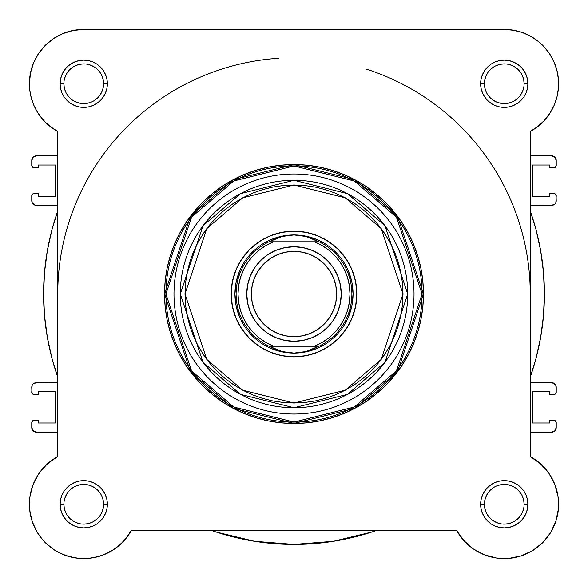 <?xml version="1.0" encoding="UTF-8"?>
<svg xmlns="http://www.w3.org/2000/svg" width="588" height="588" viewBox="0 0 588 588"><rect width="100%" height="100%" fill="white"/><g stroke="black" fill="none" stroke-linecap="round" stroke-linejoin="round"><path stroke-width="0.88" d="M55.309 37.441L52.178 39.514L55.309 37.441M47.084 43.637L44.629 46.026L47.084 43.637M34.986 107.736L37.125 111.676M57.675 456.589L48.312 463.072M46.981 464.248L39.712 472.421M38.514 474.149L33.369 483.88M32.818 485.298L30.039 495.978M29.929 496.691L29.488 507.422M29.767 510.59L32.171 521.402M32.244 521.615L36.89 531.795M38.507 534.382L44.026 541.357M45.93 543.305L54.699 550.199M56.617 551.36L64.959 555.263M67.958 556.27L78.38 558.343M79.027 558.409L90.236 558.218M93.294 557.762L101.967 555.462M104.385 554.535L114.204 549.265M116.189 547.854L122.988 541.849M125.09 539.519L131.425 530.317M558.313 89.347L558.534 86.451L558.313 89.347M540.916 43.637L535.822 39.514L540.916 43.637M532.691 37.441L527.105 34.442L532.691 37.441M523.688 33.002L517.234 30.98L523.688 33.002M557.365 95.263L556.829 97.498M554.153 105.274L553.543 106.634M550.324 112.573L548.788 114.895M545.363 119.291L543.371 121.473M539.189 125.369L537.16 126.993M530.295 456.575L530.251 456.553A54.339 54.339 0 0 1 542.687 542.695A54.339 54.339 0 0 1 456.545 530.258L131.455 530.258A54.339 54.339 0 0 1 29.4 504.276A54.339 54.339 0 0 1 57.749 456.553L57.749 131.469L51.604 127.567L46.04 122.885L41.153 117.497L37.022 111.499L33.729 105.009L31.34 98.137L29.885 91.008L29.4 83.746A54.339 54.339 0 0 1 83.739 29.407L504.261 29.407L513.199 30.15L521.887 32.347L530.104 35.949L537.608 40.844L544.209 46.915L549.721 53.986L553.999 61.865L556.917 70.34L558.409 79.182L558.424 88.149L556.961 96.991L554.065 105.48L549.817 113.366L544.326 120.459L537.741 126.545L530.251 131.469L530.251 456.553L540.534 463.814L548.869 473.244L554.815 484.343L558.041 496.507L558.387 509.09L555.822 521.416L550.493 532.824L542.687 542.695L532.809 550.508L521.409 555.836L509.083 558.394L496.5 558.056L484.336 554.822L473.237 548.883L463.8 540.541L456.545 530.258L131.455 530.258L126.538 537.755L120.444 544.334L113.359 549.824L105.465 554.08L96.983 556.968L88.134 558.431L79.167 558.416L70.332 556.932L61.85 554.006L53.971 549.736L46.9 544.216L40.837 537.616L35.934 530.111L32.34 521.901L30.142 513.206L29.4 504.276A54.339 54.339 0 0 1 29.4 504.232M53.552 38.565L62.945 33.545L53.552 38.565L45.313 45.327L38.558 53.559L33.538 62.953L30.444 73.147L29.4 83.746A54.339 54.339 0 0 0 57.749 131.469L50.259 126.545M48.811 125.369L44.629 121.473M42.637 119.291L39.212 114.895M37.676 112.573L34.457 106.634M33.935 105.48L31.039 96.991M30.635 95.263L29.687 89.347M29.466 86.451L29.437 81.828M30.032 75.47L30.708 71.912M32.707 65.07L33.744 62.46M38.426 53.751L39.462 52.251M60.895 34.442L64.312 33.002M70.766 30.98L73.882 30.311M504.394 29.407L514.118 30.311M543.371 46.026L548.538 52.251M549.442 53.559L554.462 62.953M555.293 65.07L557.292 71.912M557.968 75.47L558.563 81.828M127.133 536.976L125.781 538.704M121.268 543.569L120.165 544.591M113.91 549.464L112.271 550.515M106.648 553.543L104.782 554.366M97.263 556.902L96.028 557.203M89.295 558.328L87.09 558.504M79.652 558.453L79.071 558.409M71.199 557.145L69.119 556.608M62.975 554.484L61.409 553.808M54.449 550.037L52.927 549.03M47.856 545.076L46.298 543.65M40.947 537.763L40.381 537.02M36.471 531.074L35.42 529.126M32.597 522.629L32.274 521.71M30.282 514.015L29.944 511.942M29.415 505.548L29.407 503.6M29.709 498.484L29.922 496.779M31.282 490.091L31.737 488.51M33.479 483.608L34.471 481.351M36.485 477.449L37.867 475.141M40.271 471.672L41.954 469.54M44.806 466.365L46.672 464.535M50.193 461.529L51.965 460.191M558.512 507.422L558.232 510.59M556.108 520.534L555.756 521.615M551.11 531.802L549.493 534.382M543.974 541.357L542.07 543.305M533.301 550.199L531.383 551.36M523.041 555.263L520.042 556.27M509.62 558.343L508.973 558.409M497.764 558.218L494.706 557.762M486.033 555.462L483.615 554.535M473.796 549.265L471.811 547.854M465.012 541.849L462.91 539.519M539.688 463.072L541.011 464.248M548.288 472.421L549.486 474.149M554.631 483.88L555.182 485.298M557.961 495.978L558.071 496.684M31.326 489.929A54.339 54.339 0 0 1 33.759 482.946M29.4 504.276L29.885 497.014L31.34 489.885L33.729 483.013L37.022 476.523L41.153 470.525A54.339 54.339 0 0 1 41.189 470.474M45.996 465.181A54.339 54.339 0 0 1 51.67 460.404M366.368 69.119A236.251 236.251 0 0 1 530.251 294.007L530.251 294.015M31.759 195.848L32.12 202.5L34.677 205.058L56.374 205.418L57.749 205.859A2.359 2.359 0 0 0 56.374 205.418L36.485 205.418A4.726 4.726 0 0 1 31.759 200.692L31.759 195.848A2.359 2.359 0 0 1 34.126 193.489L32.458 194.18L31.759 195.848M556.241 422.647L556.241 427.491A4.726 4.726 0 0 1 551.515 432.217L530.251 432.217L551.515 432.217L554.851 430.835L556.241 427.491L556.057 421.743L553.874 420.288L549.861 420.288L549.861 423L532.61 423L532.61 391.821L549.861 391.821L549.861 394.533L554.778 394.357L556.241 392.174L555.88 385.522L554.851 383.986L551.515 382.604L531.625 382.604L530.251 382.163A2.359 2.359 0 0 0 531.625 382.604L551.515 382.604A4.726 4.726 0 0 1 556.241 387.33L556.241 392.174A2.359 2.359 0 0 1 553.874 394.533L549.861 394.533L549.861 391.821L532.61 391.821L532.61 423L549.861 423L549.861 420.288L553.874 420.288A2.359 2.359 0 0 1 556.241 422.647L555.542 420.979M530.251 377.07L535.94 358.651L540.644 337.38L543.474 315.778L544.422 294.007L543.474 272.244L540.644 250.642L535.94 229.371L530.251 210.952A250.422 250.422 0 0 1 530.251 377.07M530.538 205.682L531.625 205.418A2.359 2.359 0 0 0 530.251 205.859L531.625 205.418L551.515 205.418L554.851 204.036L555.88 202.5L556.241 195.848L554.778 193.665L549.861 193.489L549.861 196.201L532.61 196.201L532.61 165.015L549.861 165.015L549.861 167.734L553.874 167.734L556.057 166.279L556.241 160.531L554.851 157.187L551.515 155.805L530.251 155.805L551.515 155.805A4.726 4.726 0 0 1 556.241 160.531L555.88 158.723L553.323 156.165M31.759 165.375L31.759 160.531A4.726 4.726 0 0 1 36.485 155.805L57.749 155.805L36.485 155.805L33.148 157.187L31.759 160.531L31.943 166.279L34.126 167.734L38.139 167.734L38.139 165.015L55.39 165.015L55.39 196.201L38.139 196.201L38.139 193.489L34.126 193.489L38.139 193.489L38.139 196.201L55.39 196.201L55.39 165.015L38.139 165.015L38.139 167.734L34.126 167.734A2.359 2.359 0 0 1 31.759 165.375L32.458 167.043M57.749 210.952L52.06 229.371L47.356 250.642L44.526 272.244L43.578 294.007L44.526 315.778L47.356 337.38L52.06 358.651L57.749 377.07A250.422 250.422 0 0 1 57.749 210.952M57.462 382.34L56.374 382.604A2.359 2.359 0 0 0 57.749 382.163L56.374 382.604L36.485 382.604L33.148 383.986L32.12 385.522L31.759 392.174L33.222 394.357L38.139 394.533L38.139 391.821L55.39 391.821L55.39 423L38.139 423L38.139 420.288L34.126 420.288L31.943 421.743L31.759 427.491L33.148 430.835L36.485 432.217L57.749 432.217L36.485 432.217A4.726 4.726 0 0 1 31.759 427.491L32.12 429.299L34.677 431.857M210.938 530.258L216.171 532.037L254.597 541.313L294 544.437L333.403 541.313L371.829 532.037L377.062 530.258A250.422 250.422 0 0 1 210.945 530.258L216.171 532.037M551.515 432.217L554.851 430.835L555.88 429.299M555.88 385.522L553.323 382.964M535.94 358.651L540.644 337.38M531.625 205.418L553.323 205.058M554.851 204.036L555.88 202.5M551.515 205.418A4.726 4.726 0 0 0 556.241 200.692L556.057 194.944M36.485 155.805L33.148 157.187L32.12 158.723M32.12 202.5L34.677 205.058M52.06 229.371L47.356 250.642M56.374 382.604L34.677 382.964M33.148 383.986L32.12 385.522M36.485 382.604A4.726 4.726 0 0 0 31.759 387.33L31.943 393.078M254.597 541.313L294 544.437L333.403 541.313M556.241 160.531L556.241 165.375A2.359 2.359 0 0 1 553.874 167.734L549.861 167.734L549.861 165.015L532.61 165.015L532.61 196.201L549.861 196.201L549.861 193.489L553.874 193.489A2.359 2.359 0 0 1 556.241 195.848M31.759 427.491L31.759 422.647A2.359 2.359 0 0 1 34.126 420.288L38.139 420.288L38.139 423L55.39 423L55.39 391.821L38.139 391.821L38.139 394.533L34.126 394.533A2.359 2.359 0 0 1 31.759 392.174M57.749 294.007A236.251 236.251 0 0 1 278.337 58.278M103.584 504.276L107.361 504.276A23.623 23.623 0 0 1 83.739 527.899A23.623 23.623 0 0 1 60.116 504.276L60.564 508.885L61.909 513.317L64.092 517.396L67.032 520.975L70.611 523.915L74.698 526.098L79.13 527.443L83.739 527.899L88.347 527.443L92.779 526.098L96.866 523.915L100.445 520.975L103.378 517.396L105.561 513.317L106.906 508.885L107.361 504.276L106.906 499.66L105.561 495.228L103.378 491.149L100.445 487.57L96.866 484.63L92.779 482.447L88.347 481.102L83.739 480.646L79.13 481.102L74.698 482.447L70.611 484.63L67.032 487.57L64.092 491.149L61.909 495.228L60.564 499.66L60.116 504.276L63.894 504.276A19.845 19.845 0 0 0 83.739 524.121A19.845 19.845 0 0 0 103.584 504.276A19.845 19.845 0 0 0 83.739 484.431A19.845 19.845 0 0 0 63.894 504.276L60.116 504.276A23.623 23.623 0 0 1 83.739 480.646A23.623 23.623 0 0 1 107.361 504.276L103.584 504.276A19.845 19.845 0 0 1 83.739 524.121A19.845 19.845 0 0 1 63.894 504.276A19.845 19.845 0 0 1 83.739 484.431A19.845 19.845 0 0 1 103.584 504.276L103.201 500.403L102.069 496.676M524.106 504.276L527.884 504.276A23.623 23.623 0 0 1 504.261 527.899A23.623 23.623 0 0 1 480.639 504.276L481.094 508.885L482.439 513.317L484.622 517.396L487.555 520.975L491.134 523.915L495.221 526.098L499.653 527.443L504.261 527.899L508.87 527.443L513.302 526.098L517.389 523.915L520.968 520.975L523.908 517.396L526.091 513.317L527.436 508.885L527.884 504.276L527.436 499.66L526.091 495.228L523.908 491.149L520.968 487.57L517.389 484.63L513.302 482.447L508.87 481.102L504.261 480.646L499.653 481.102L495.221 482.447L491.134 484.63L487.555 487.57L484.622 491.149L482.439 495.228L481.094 499.66L480.639 504.276L484.416 504.276A19.845 19.845 0 0 0 504.261 524.121A19.845 19.845 0 0 0 524.106 504.276A19.845 19.845 0 0 0 504.261 484.431A19.845 19.845 0 0 0 484.416 504.276L480.639 504.276A23.623 23.623 0 0 1 504.261 480.646A23.623 23.623 0 0 1 527.884 504.276L524.106 504.276A19.845 19.845 0 0 1 504.261 524.121A19.845 19.845 0 0 1 484.416 504.276A19.845 19.845 0 0 1 504.261 484.431A19.845 19.845 0 0 1 524.106 504.276L523.724 500.403L522.6 496.676M103.584 83.746L107.361 83.746A23.623 23.623 0 0 1 83.739 107.376A23.623 23.623 0 0 1 60.116 83.746L60.564 88.354L61.909 92.786L64.092 96.873L67.032 100.452L70.611 103.392L74.698 105.575L79.13 106.92L83.739 107.376L88.347 106.92L92.779 105.575L96.866 103.392L100.445 100.452L103.378 96.873L105.561 92.786L106.906 88.354L107.361 83.746L106.906 79.137L105.561 74.705L103.378 70.619L100.445 67.039L96.866 64.107L92.779 61.924L88.347 60.579L83.739 60.123L79.13 60.579L74.698 61.924L70.611 64.107L67.032 67.039L64.092 70.619L61.909 74.705L60.564 79.137L60.116 83.746L63.894 83.746A19.845 19.845 0 0 0 83.739 103.591A19.845 19.845 0 0 0 103.584 83.746A19.845 19.845 0 0 0 83.739 63.901A19.845 19.845 0 0 0 63.894 83.746L60.116 83.746A23.623 23.623 0 0 1 83.739 60.123A23.623 23.623 0 0 1 107.361 83.746L103.584 83.746A19.845 19.845 0 0 1 83.739 103.591A19.845 19.845 0 0 1 63.894 83.746A19.845 19.845 0 0 1 83.739 63.901A19.845 19.845 0 0 1 103.584 83.746L103.201 79.872L102.069 76.153M524.106 83.746L527.884 83.746A23.623 23.623 0 0 1 504.261 107.376A23.623 23.623 0 0 1 480.639 83.746L481.094 88.354L482.439 92.786L484.622 96.873L487.555 100.452L491.134 103.392L495.221 105.575L499.653 106.92L504.261 107.376L508.87 106.92L513.302 105.575L517.389 103.392L520.968 100.452L523.908 96.873L526.091 92.786L527.436 88.354L527.884 83.746L527.436 79.137L526.091 74.705L523.908 70.619L520.968 67.039L517.389 64.107L513.302 61.924L508.87 60.579L504.261 60.123L499.653 60.579L495.221 61.924L491.134 64.107L487.555 67.039L484.622 70.619L482.439 74.705L481.094 79.137L480.639 83.746L484.416 83.746A19.845 19.845 0 0 0 504.261 103.591A19.845 19.845 0 0 0 524.106 83.746A19.845 19.845 0 0 0 504.261 63.901A19.845 19.845 0 0 0 484.416 83.746L480.639 83.746A23.623 23.623 0 0 1 504.261 60.123A23.623 23.623 0 0 1 527.884 83.746L524.106 83.746A19.845 19.845 0 0 1 504.261 103.591A19.845 19.845 0 0 1 484.416 83.746A19.845 19.845 0 0 1 504.261 63.901A19.845 19.845 0 0 1 524.106 83.746L523.724 79.872L522.6 76.153M356.842 294.007L353.065 294.007L356.842 294.007L355.637 281.748L352.058 269.958L346.251 259.095L338.438 249.577L328.912 241.756L318.049 235.95L306.26 232.378L294 231.165L281.74 232.378L269.951 235.95L259.087 241.756L249.562 249.577L241.749 259.095L235.942 269.958L232.363 281.748L231.157 294.007A62.843 62.843 0 0 1 294 231.165A62.843 62.843 0 0 1 356.842 294.007A62.843 62.843 0 0 1 294 356.85A62.843 62.843 0 0 1 231.157 294.007L232.363 306.267L235.942 318.057L241.749 328.92L249.562 338.445L259.087 346.259L269.951 352.072L281.74 355.644L294 356.85L306.26 355.644L318.049 352.072L328.912 346.259L338.438 338.445L346.251 328.92L352.058 318.057L355.637 306.267L356.842 294.007M236.075 282.49L239.434 271.406L236.075 282.49L234.935 294.007L231.157 294.007L234.935 294.007L236.075 305.532L239.434 316.616L236.075 305.532M422.081 294.007L396.466 370.859L354.27 407.021L294 422.088L233.73 407.021L191.534 370.859L165.919 294.007L164.537 294.007L190.431 371.69L233.076 408.241L294 423.478L354.924 408.241L397.569 371.69L423.463 294.007L414.018 294.007A120.018 120.018 0 0 1 294 414.025A120.018 120.018 0 0 1 173.982 294.007L165.919 294.007A128.081 128.081 0 0 0 294 422.088A128.081 128.081 0 0 0 422.081 294.007A128.081 128.081 0 0 0 294 165.926A128.081 128.081 0 0 0 165.919 294.007L173.982 294.007A120.018 120.018 0 0 0 294 414.025A120.018 120.018 0 0 0 414.018 294.007L403.008 294.007L381.208 359.415L345.296 390.197L294 403.023L242.704 390.197L206.792 359.415L184.992 294.007L180.281 294.007L203.022 362.245L240.485 394.357L294 407.734L347.515 394.357L384.978 362.245L407.719 294.007A113.719 113.719 0 0 1 294 407.734A113.719 113.719 0 0 1 180.281 294.007L173.982 294.007L180.281 294.007A113.719 113.719 0 0 1 294 180.288A113.719 113.719 0 0 1 407.719 294.007L414.018 294.007A120.018 120.018 0 0 0 294 173.997A120.018 120.018 0 0 0 173.982 294.007A120.018 120.018 0 0 1 294 173.997A120.018 120.018 0 0 1 414.018 294.007L423.463 294.007A129.463 129.463 0 0 1 294 423.478A129.463 129.463 0 0 1 164.537 294.007L165.162 306.701L167.021 319.269L170.108 331.595L174.393 343.554L179.825 355.042L186.352 365.934L193.922 376.144L202.456 385.559L211.871 394.085L222.073 401.655L232.973 408.19L244.454 413.621L256.419 417.899L268.745 420.986L281.307 422.853L294 423.478L306.693 422.853L319.255 420.986L331.581 417.899L343.546 413.621L355.027 408.19L365.927 401.655L376.129 394.085L385.544 385.559L394.078 376.144L401.648 365.934L408.175 355.042L413.607 343.554L417.892 331.595L420.979 319.269L422.838 306.701L423.463 294.007L422.838 281.321L420.979 268.753L417.892 256.427L413.607 244.468L408.175 232.98L401.648 222.08L394.078 211.878L385.544 202.463L376.129 193.93L365.927 186.367L355.027 179.832L343.546 174.401L331.581 170.123L319.255 167.036L306.693 165.169L294 164.544L281.307 165.169L268.745 167.036L256.419 170.123L244.454 174.401L232.973 179.832L222.073 186.367L211.871 193.93L202.456 202.463L193.922 211.878L186.352 222.08L179.825 232.98L174.393 244.468L170.108 256.427L167.021 268.753L165.162 281.321L164.537 294.007A129.463 129.463 0 0 1 294 164.544A129.463 129.463 0 0 1 423.463 294.007L397.569 216.333L354.924 179.774L294 164.544L233.076 179.774L190.431 216.333L164.537 294.007L165.919 294.007L191.534 217.163L233.73 180.994L294 165.926L354.27 180.994L396.466 217.163L422.081 294.007M41.153 470.525L46.04 465.137L51.604 460.455L57.749 456.553L57.749 131.469M62.945 33.545L73.14 30.451L83.739 29.407L504.261 29.407A54.339 54.339 0 0 1 530.251 131.469L530.251 456.553M29.4 83.746L29.885 91.008M46.922 123.715L49.679 126.089M554.065 105.48L556.961 96.991M521.887 32.347L513.199 30.15M70.332 556.932L76.197 558.085M403.008 294.007L402.486 304.694L400.913 315.278L398.319 325.656L394.71 335.726L390.138 345.399L384.64 354.571L378.268 363.163L371.079 371.094L363.156 378.275L354.564 384.648L345.384 390.145L335.719 394.724L325.642 398.326L315.264 400.928L304.687 402.493L294 403.023L283.313 402.493L272.736 400.928L262.358 398.326L252.281 394.724L242.616 390.145L233.436 384.648L224.844 378.275L216.921 371.094L209.732 363.163L203.36 354.571L197.862 345.399L193.29 335.726L189.681 325.656L187.087 315.278L185.514 304.694L184.992 294.007L185.514 283.328L187.087 272.744L189.681 262.366L193.29 252.296L197.862 242.624L203.36 233.451L209.732 224.851L216.921 216.928L224.844 209.747L233.436 203.374L242.616 197.869L252.281 193.298L262.358 189.696L272.736 187.094L283.313 185.521L294 184.999L304.687 185.521L315.264 187.094L325.642 189.696L335.719 193.298L345.384 197.869L354.564 203.374L363.156 209.747L371.079 216.928L378.268 224.851L384.64 233.451L390.138 242.624L394.71 252.296L398.319 262.366L400.913 272.744L402.486 283.328L403.008 294.007L407.719 294.007L384.978 225.777L347.515 193.665L294 180.288L240.485 193.665L203.022 225.777L180.281 294.007L184.992 294.007L206.792 228.607L242.704 197.825L294 184.999L345.296 197.825L381.208 228.607L403.008 294.007M282.475 236.082L271.399 239.441L282.475 236.082L294 234.95L299.998 235.325L305.9 236.464L311.611 238.338L319.475 242.036L314.823 242.036L322.298 245.696L329.14 250.422L335.211 256.111L340.371 262.63L344.509 269.848L347.53 277.602L349.375 285.717L349.992 294.007L349.375 302.305L347.53 310.42L344.509 318.167L340.371 325.385L335.211 331.911L329.14 337.6L322.298 342.326L314.823 345.987L273.177 345.987L265.702 342.326L258.86 337.6L252.789 331.911L247.629 325.385L243.491 318.167L240.47 310.42L238.625 302.305L238.008 294.007L238.625 285.717L240.47 277.602L243.491 269.848L247.629 262.63L252.789 256.111L258.86 250.422L265.702 245.696L273.177 242.036L314.823 242.036L268.525 242.036L318.983 241.8L269.017 241.8L276.389 238.338L282.1 236.464L288.002 235.325L294 234.95A59.065 59.065 0 0 0 234.935 294.007A59.065 59.065 0 0 0 294 353.072A59.065 59.065 0 0 1 234.935 294.007A59.065 59.065 0 0 1 294 234.95L305.9 236.464L319.475 242.036A57.881 57.881 0 0 1 319.475 345.987L268.525 345.987L276.389 349.684L282.1 351.558L288.002 352.69L294 353.072L299.998 352.69L305.9 351.558L311.611 349.684L318.983 346.222L269.017 346.222L319.475 345.987L305.9 351.558L294 353.072L282.1 351.558L268.525 345.987A57.881 57.881 0 0 1 268.525 242.036L282.1 236.464L294 234.95A59.065 59.065 0 0 1 353.065 294.007A59.065 59.065 0 0 1 294 353.072A59.065 59.065 0 0 0 353.065 294.007A59.065 59.065 0 0 0 294 234.95L305.525 236.082L316.601 239.441L305.525 236.082M351.925 282.49L348.566 271.406L351.925 282.49L353.065 294.007L351.925 305.532L348.566 316.616L351.925 305.532M305.525 351.94L316.601 348.574L305.525 351.94L294 353.072L282.475 351.94L271.399 348.574L282.475 351.94M63.894 504.276L64.276 508.142L65.4 511.869M67.23 515.294L69.707 518.307M72.706 520.77L76.146 522.607L79.865 523.739M83.731 524.121L87.612 523.739L91.331 522.607M94.756 520.777L97.77 518.307M100.232 515.301L102.069 511.869L103.201 508.142M100.239 493.251L97.77 490.238M94.771 487.775L91.331 485.938L87.612 484.806M83.746 484.431L79.865 484.806L76.146 485.938M72.721 487.768L69.707 490.238M67.238 493.244L65.4 496.676L64.276 500.403M63.894 83.746L64.276 87.619L65.4 91.338M67.23 94.771L69.707 97.777M72.706 100.247L76.146 102.084L79.865 103.209M83.731 103.591L87.612 103.209L91.331 102.084M94.756 100.254L97.77 97.777M100.232 94.778L102.069 91.338L103.201 87.619M100.239 72.728L97.77 69.715M94.771 67.252L91.331 65.415L87.612 64.283M83.746 63.901L79.865 64.283L76.146 65.415M72.721 67.245L69.707 69.715M67.238 72.714L65.4 76.153L64.276 79.872M484.416 83.746L484.799 87.619L485.931 91.338M487.761 94.771L490.23 97.777M493.229 100.247L496.669 102.084L500.388 103.209M504.254 103.591L508.135 103.209L511.854 102.084M515.279 100.254L518.293 97.777M520.762 94.778L522.6 91.338L523.724 87.619M520.77 72.728L518.293 69.715M515.294 67.252L511.854 65.415L508.135 64.283M504.269 63.901L500.388 64.283L496.669 65.415M493.244 67.245L490.23 69.715M487.768 72.714L485.931 76.153L484.799 79.872M484.416 504.276L484.799 508.142L485.931 511.869M487.761 515.294L490.23 518.307M493.229 520.77L496.669 522.607L500.388 523.739M504.254 524.121L508.135 523.739L511.854 522.607M515.279 520.777L518.293 518.307M520.762 515.301L522.6 511.869L523.724 508.142M520.77 493.251L518.293 490.238M515.294 487.775L511.854 485.938L508.135 484.806M504.269 484.431L500.388 484.806L496.669 485.938M493.244 487.768L490.23 490.238M487.768 493.244L485.931 496.676L484.799 500.403M294 341.26A47.253 47.253 0 0 1 246.747 294.007A47.253 47.253 0 0 1 294 246.762A47.253 47.253 0 0 0 246.747 294.007A47.253 47.253 0 0 0 294 341.26L294 336.659A42.645 42.645 0 0 1 251.355 294.007A42.645 42.645 0 0 1 294 251.363L294 246.762L284.783 247.666L275.919 250.356L267.746 254.722L260.587 260.602L254.714 267.76L250.348 275.926L247.658 284.79L246.747 294.007L247.658 303.232L250.348 312.088L254.714 320.262L260.587 327.42L267.746 333.3L275.919 337.666L284.783 340.349L294 341.26L303.217 340.349L312.081 337.666L320.254 333.3L327.413 327.42L333.286 320.262L337.652 312.088L340.342 303.232L341.253 294.007L340.342 284.79L337.652 275.926L333.286 267.76L327.413 260.602L320.254 254.722L312.081 250.356L303.217 247.666L294 246.762L294 251.363L302.32 252.179L310.317 254.611L317.696 258.551L324.157 263.85L329.464 270.318L333.403 277.69L335.829 285.687L336.645 294.007L335.829 302.328L333.403 310.332L329.464 317.704L324.157 324.164L317.696 329.471L310.317 333.411L302.32 335.836L294 336.659L285.68 335.836L277.683 333.411L270.304 329.471L263.843 324.164L258.536 317.704L254.597 310.332L252.171 302.328L251.355 294.007L252.171 285.687L254.597 277.69L258.536 270.318L263.843 263.85L270.304 258.551L277.683 254.611L285.68 252.179L294 251.363A42.645 42.645 0 0 1 336.645 294.007A42.645 42.645 0 0 1 294 336.659L294 341.26A47.253 47.253 0 0 0 341.253 294.007A47.253 47.253 0 0 0 294 246.762A47.253 47.253 0 0 1 341.253 294.007A47.253 47.253 0 0 1 294 341.26M273.177 242.036L268.525 242.036A57.881 57.881 0 0 0 268.525 345.987L273.177 345.987A55.992 55.992 0 0 1 273.177 242.036M314.823 345.987L319.475 345.987A57.881 57.881 0 0 0 319.475 242.036L314.823 242.036A55.992 55.992 0 0 1 314.823 345.987"/></g></svg>
